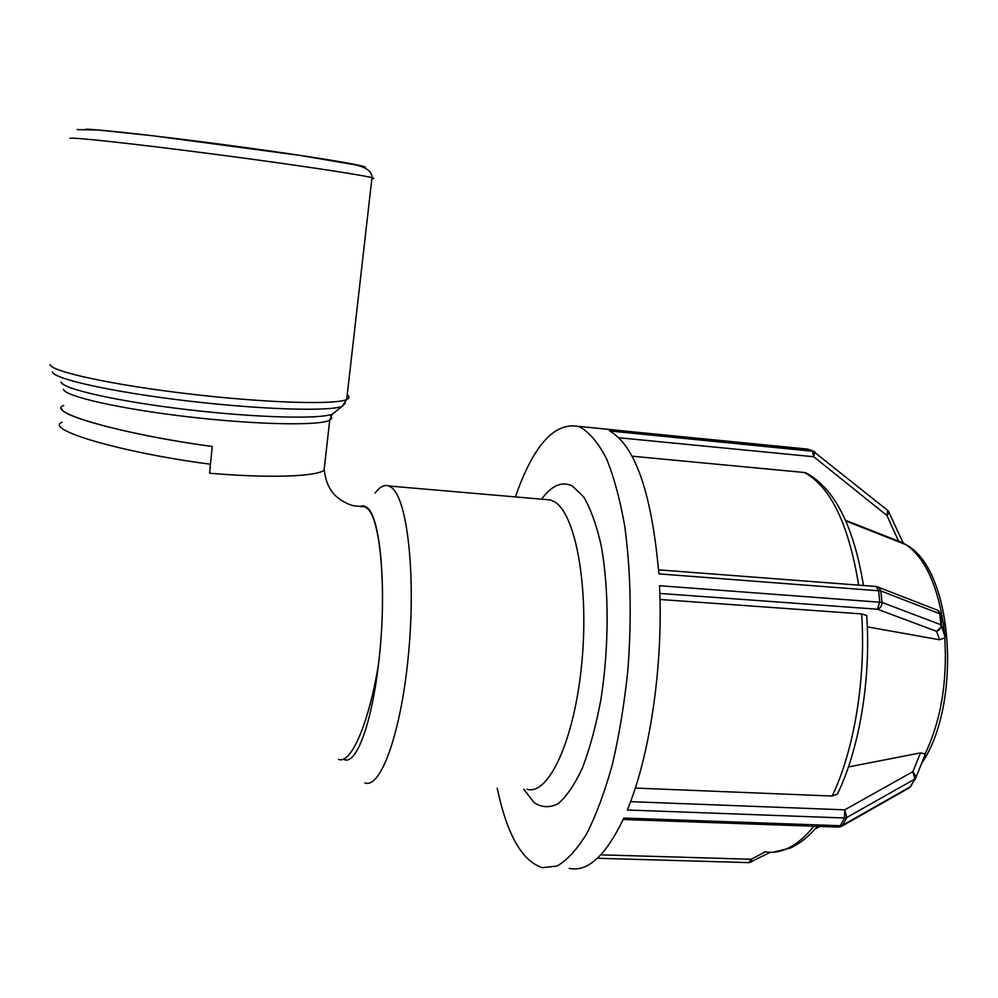 <?xml version="1.0" encoding="UTF-8"?>
<svg xmlns="http://www.w3.org/2000/svg" width="998" height="998" viewBox="0 0 998 998"><rect width="100%" height="100%" fill="white"/><g stroke="black" fill="none" stroke-linecap="round" stroke-linejoin="round"><path stroke-width="1.5" d="M61.664 408.644C61.913 417.226 135.753 436.238 212.262 446.48L210.441 464.22C121.768 452.705 43.126 429.477 62.188 422.179M63.735 405.475L63.672 405.5C44.648 412.062 123.478 434.666 212.262 446.48M360.577 506.585L364.544 506.735L367.039 508.306C380.862 517.8 387.249 593.847 378.442 664.593L378.429 664.693C368.686 724.299 350.722 764.693 338.559 759.353M378.442 664.593L378.429 664.693C371.493 724.186 356.249 764.955 344.298 759.578M210.441 464.22L209.63 473.214C268.025 478.316 315.318 476.695 324.076 470.332L324.3 470.183C325.286 479.003 327.855 486.138 332.022 491.615C334.143 495.994 347.204 505.599 355.862 505.998L364.544 506.735M359.392 506.485L363.334 505.724L367.127 507.62C380.962 517.201 387.286 593.885 378.429 664.693M751.581 862.072L751.157 859.253L748.974 862.621L597.415 858.255M911.386 785.788L909.265 787.871M848.437 766.938L920.48 752.904L912.883 771.654L914.842 779.051L915.515 778.502L916.264 776.731L912.883 771.654L844.745 809.84L844.458 817.998L846.803 817.499L844.745 809.84L630.561 801.656M920.48 752.904L925.084 753.952L924.535 756.11M841.389 826.444L842.599 825.234L838.32 827.08L623.164 819.495M876.069 586.475L878.627 590.529L879.749 601.969L877.504 609.229C880.523 608.119 882.007 605.848 881.983 602.393L659.541 585.714L659.566 586.849C663.283 664.868 649.997 755.324 627.63 809.166L627.33 809.989L844.458 817.998L840.266 825.733L623.862 818.048L623.525 818.709C605.786 855.685 587.697 872.24 569.234 868.385M627.63 809.166L627.33 809.989M635.289 788.071L832.145 796.03L837.459 794.021L838.133 792.612M659.815 593.436L877.504 609.229L936.586 631.322L941.638 626.806L940.939 624.785C940.989 628.104 939.542 630.287 936.586 631.322L939.629 639.78L867.312 626.856M935.924 609.566L937.771 610.289L940.49 614.356L938.869 611.15M943.272 622.515L945.143 636.899L944.794 637.847L939.629 639.78M814.293 451.433L609.566 430.949C635.215 445.57 651.619 492.85 658.78 572.815L658.88 573.875L880.86 590.953L878.901 587.348L877.317 586.674M658.78 572.815L658.88 573.875M623.862 818.048L623.525 818.709M866.763 616.302L866.701 615.479L861.636 613.92L659.977 599.474M659.541 585.714L659.566 586.849M903.165 542.962L845.543 520.332M808.28 474.075L804.413 472.503L632.008 456.186M595.332 428.042L809.478 449.749M887.671 510.415L886.997 515.567L889.293 512.273M807.133 449.063L812.285 450.709L813.744 456.747L814.655 451.67M515.367 496.917C533.182 445.906 553.99 422.379 577.767 426.308L580.412 427.281C589.756 432.733 598.438 443.162 606.46 458.593C613.907 476.819 619.995 499.337 624.723 526.121C630.699 569.933 631.771 617.812 627.917 669.733C624.424 703.278 619.271 734.753 612.46 764.144C604.875 791.564 596.317 814.705 586.787 833.567C576.956 849.56 566.976 860.401 556.859 866.102L542.201 867.649C521.954 861 506.959 834.49 497.204 788.133M542.475 497.99C552.356 485.065 562.373 481.086 572.503 486.063L583.718 496.967C590.629 508.693 596.405 524.699 601.058 544.97C609.204 588.496 609.192 647.989 600.684 700.846C595.806 726.382 589.743 748.712 582.483 767.824C574.761 784.465 566.664 796.404 558.181 803.627C549.748 808.006 541.702 807.644 534.067 802.554L523.763 789.181M375.098 493.087C379.751 486.774 384.33 484.404 388.833 485.989L391.478 487.511C407.134 498.351 415.954 573.126 408.669 652.33C401.558 731.609 380.824 789.306 364.906 782.894M544.771 499.449L550.409 499.936L554.002 501.507C575.272 512.623 589.219 585.801 581.822 662.784C574.648 739.867 548.638 795.768 527.094 789.318M765.429 851.818L751.157 859.253L600.858 854.837M914.842 779.051L910.538 786.649L842.599 825.234L846.803 817.499L914.842 779.051M945.206 635.514L941.688 625.359L940.49 614.356L944.021 624.698M939.742 613.77L940.939 624.785L881.983 602.393L880.86 590.953L939.742 613.77M605.524 429.152L807.519 449.088L812.559 450.734L888.208 510.839L903.202 543.037L906.034 544.721C924.285 557.321 936.611 582.994 942.998 621.729M944.794 637.847C947.439 682.083 940.865 720.793 925.084 753.952M804.413 472.503C830.598 486.687 848.687 524.237 858.667 585.14M861.636 613.92C866.114 678.153 854.163 750.434 832.145 796.03M813.906 826.219C797.751 846.092 781.409 854.587 764.88 851.731M618.723 437.735L813.744 456.747L886.997 515.567L898.736 541.477M69.848 138.285C71.956 137 135.915 143.949 214.158 154.179C292.364 164.383 361.625 174.812 371.98 177.694C374.612 178.393 374.574 178.742 371.867 178.729M363.983 167.539C373.888 167.065 327.344 158.907 254.078 148.752C180.95 138.61 102.869 129.59 85.678 129.179M347.229 394.859C349.687 396.68 349.512 398.227 346.705 399.487C335.59 404.963 266.803 403.042 190.119 394.048C113.385 385.128 51.335 371.668 49.987 364.594M63.385 389.307C65.12 396.493 120.995 409.118 189.458 416.964C257.871 424.861 319.56 425.859 329.727 420.183L331.735 418.237L330.825 416.004M335.353 411.7L332.222 414.17C319.422 419.347 255.762 417.725 186.913 409.579C118.026 401.495 62.724 389.02 61.028 382.034M52.37 371.905C53.817 379.015 112.961 392.152 186.95 400.859C260.89 409.629 328.891 411.625 342.152 406.373L345.271 403.142M749.211 862.634L770.431 852.255M815.042 829.014L819.969 826.444M838.644 827.105L841.676 826.269L909.602 787.672L915.515 778.502L925.171 754.525M945.143 636.899L941.638 626.806L940.415 614.219L937.771 610.289L876.469 586.5L658.568 569.846M845.83 520.981L906.034 544.721C953.888 569.92 962.172 704.613 921.591 763.433M863.482 585.514C853.652 525.622 834.378 488.034 805.698 472.74M837.459 794.021C859.515 748.737 871.154 678.403 866.701 615.479M817.325 826.344C808.754 836.561 799.76 843.797 790.329 848.05L773.051 852.205M577.767 426.308L604.651 428.953M388.833 485.989L550.409 499.936M324.076 470.332L329.727 420.183L332.222 414.17L342.152 406.373L346.705 399.487L371.98 177.694C372.104 171.793 366.753 167.552 355.937 164.969L300.099 155.414L153.293 135.815L98.665 130.052L77.12 129.603"/></g></svg>
